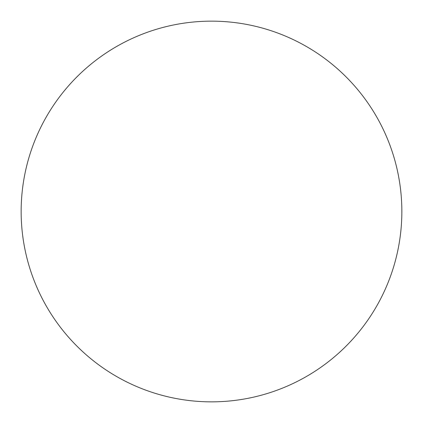 <?xml version="1.0" encoding="UTF-8"?>
<svg xmlns="http://www.w3.org/2000/svg" width="423" height="423" viewBox="0 0 423 423"><rect width="100%" height="100%" fill="white"/><g stroke="black" fill="none" stroke-linecap="round" stroke-linejoin="round"><path stroke-width="0.63" d="M211.5 401.85A190.35 190.35 0 0 0 401.85 211.5A190.35 190.35 0 0 0 211.5 21.15A190.35 190.35 0 0 0 21.15 211.5A190.35 190.35 0 0 0 211.5 401.85"/></g></svg>
